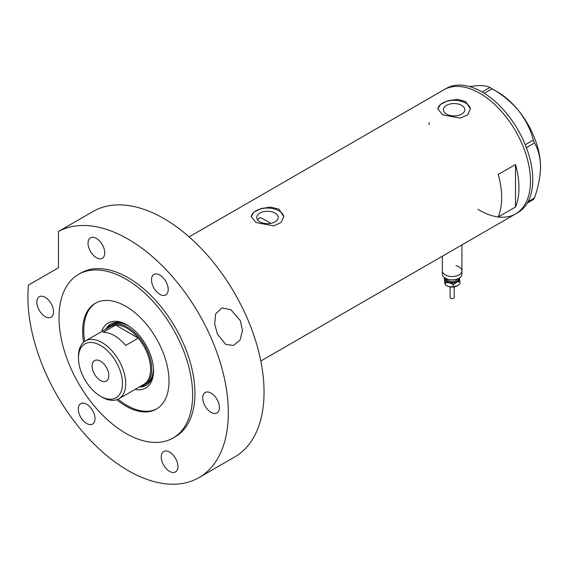 <?xml version="1.0" encoding="UTF-8"?>
<svg xmlns="http://www.w3.org/2000/svg" width="569" height="569" viewBox="0 0 569 569"><rect width="100%" height="100%" fill="white"/><g stroke="black" fill="none" stroke-linecap="round" stroke-linejoin="round"><path stroke-width="0.85" d="M455.883 265.652A9.773 5.64 180 0 1 461.921 270.865A9.773 5.64 180 0 1 455.883 276.079A9.773 5.64 180 0 1 445.235 274.855A9.773 5.64 180 0 1 442.369 270.865L442.369 256.192M270.773 223.361A65.158 37.618 60 0 0 267.387 221.256A65.158 37.618 60 0 0 259.805 217.607L257.458 219.627M275.076 213.091A10.719 6.188 -0 0 0 263.397 211.746A10.719 6.188 -0 0 0 256.783 217.465A10.719 6.188 -0 0 0 259.919 221.839A10.719 6.188 -0 0 0 271.605 223.183A10.719 6.188 -0 0 0 278.22 217.465A10.719 6.188 -0 0 0 275.076 213.091M461.679 105.357A10.719 6.188 -0 0 0 450.001 104.013A10.719 6.188 -0 0 0 443.386 109.732A10.719 6.188 -0 0 0 446.523 114.106A10.719 6.188 -0 0 0 458.201 115.45A10.719 6.188 -0 0 0 464.823 109.732A10.719 6.188 -0 0 0 461.679 105.357M465.62 101.488L457.27 99.376L447.888 100.749L440.555 104.383L437.81 108.892L442.582 114.789L460.321 118.132L467.654 114.824L470.392 108.892L465.62 101.488M470.378 109.348A16.288 9.403 -0 0 0 465.62 103.081A16.288 9.403 -0 0 0 448.237 100.955A16.288 9.403 -0 0 0 437.831 109.276M279.016 209.221L270.666 207.116L261.285 208.482L253.952 212.116L251.214 216.633L255.979 222.522L273.717 225.865L281.05 222.564L283.789 216.633L279.016 209.221M283.775 217.081A16.288 9.403 -0 0 0 279.016 210.815A16.288 9.403 -0 0 0 261.633 208.695A16.288 9.403 -0 0 0 251.228 217.009M498.216 216.96L515.5 206.981A71.673 41.381 -120 0 0 515.5 164.505L498.216 174.477A71.673 41.381 60 0 1 498.216 216.96M479.788 93.302A71.673 41.381 60 0 1 526.617 156.468A71.673 41.381 60 0 1 515.628 213.901A71.673 41.381 -120 0 0 530.472 181.091A71.673 41.381 -120 0 0 499.184 108.956A71.673 41.381 -120 0 0 443.955 89.753A71.673 41.381 60 0 1 479.788 93.302M515.5 206.981L515.5 164.505M429.104 122.57A71.673 41.381 -120 0 0 429.14 124.639M478.01 209.285A71.673 41.381 -120 0 0 515.628 213.901L517.932 212.571A71.673 41.381 -120 0 0 532.776 179.761A71.673 41.381 -120 0 0 501.488 107.626A71.673 41.381 -120 0 0 446.252 88.423L189.128 236.875M528.075 201.661L534.455 197.976L533.338 199.563L527.307 203.048M469.532 86.552L475.328 85.819C482.327 85.293 487.171 85.855 489.852 87.491L492.093 88.785C502.356 94.589 511.261 101.965 518.807 110.919C525.813 120.016 530.657 129.746 533.338 140.095L534.455 142.975C538.295 149.434 540.33 157.428 540.55 166.959C540.322 176.774 538.295 187.109 534.455 197.976M482.092 91.972L489.852 87.491M492.093 88.785L484.283 93.295M525.265 144.761L533.338 140.095M534.455 142.975L526.389 147.634M490.983 88.131L497.064 91.645A61.495 35.506 60 0 1 518.807 110.919A61.495 35.506 60 0 1 540.55 166.959M101.695 331.563A37.547 21.679 60 0 1 126.972 324.863L126.972 324.863A37.547 21.679 60 0 1 126.972 324.871A37.547 21.679 60 0 1 153.523 370.853A37.547 21.679 60 0 1 135.088 389.402M127.733 325.319A35.427 20.456 -120 0 0 110.756 323.974A35.427 20.456 -120 0 0 105.855 329.159M128.793 325.987A34.211 19.751 -120 0 0 112.171 324.572L110.443 325.568A34.211 19.751 60 0 1 127.548 327.26A34.211 19.751 60 0 1 149.896 357.403A34.211 19.751 60 0 1 144.654 384.815A34.211 19.751 60 0 1 140.536 386.251M111.161 323.754A35.427 20.456 -120 0 0 106.659 328.69M118.068 399.189A61.089 35.271 -120 0 0 126.972 405.405A61.089 35.271 -120 0 0 156.937 408.748M95.855 302.964A61.089 35.271 -120 0 0 84.703 341.4M139.249 386.998A35.427 20.456 -120 0 0 146.183 385.341A35.427 20.456 -120 0 0 153.509 369.971M140.052 386.536A35.427 20.456 -120 0 0 146.582 385.106M144.654 384.815L146.382 383.819A34.211 19.751 -120 0 0 153.459 368.719M102.093 397.155L100.478 396.223A31.11 17.966 -120 0 0 122.477 383.52A31.11 17.966 -120 0 0 100.478 345.419A31.11 17.966 -120 0 0 78.479 358.121A31.11 17.966 -120 0 0 100.478 396.223L102.093 397.155A33.393 19.282 60 0 0 118.786 398.812L143.673 384.445A33.393 19.282 -120 0 0 138.317 338.164A33.393 19.282 -120 0 0 126.972 328.256A33.393 19.282 -120 0 0 115.628 325.063A33.393 19.282 -120 0 0 110.272 326.606L85.393 340.966A33.393 19.282 60 0 1 102.093 342.623A33.393 19.282 60 0 1 123.907 372.048A33.393 19.282 60 0 1 118.786 398.812M100.478 361.18A11.807 6.821 -120 0 0 94.575 360.59A11.807 6.821 -120 0 0 92.761 370.056A11.807 6.821 -120 0 0 100.478 380.462A11.807 6.821 -120 0 0 106.382 381.045A11.807 6.821 -120 0 0 108.195 371.585A11.807 6.821 -120 0 0 100.478 361.18M125.649 345.475L138.317 338.164L115.628 325.063L102.953 332.374A33.393 19.282 -120 0 1 114.305 335.575A33.393 19.282 -120 0 1 125.649 345.475M107.143 328.413A34.211 19.751 60 0 1 110.443 325.568M78.479 358.121L78.479 356.258A33.393 19.282 60 0 1 85.393 340.966M240.388 320.738L242.479 330.582L240.04 340.056L233.518 345.49L225.708 344.373L217.351 334.039L214.655 323.818L215.679 313.868L221.953 307.943L230.858 309.721L240.388 320.738M116.759 399.723A61.089 35.271 -120 0 0 125.82 406.067A61.089 35.271 -120 0 0 156.361 409.09A61.089 35.271 -120 0 0 165.728 360.141A61.089 35.271 -120 0 0 125.82 306.314A61.089 35.271 -120 0 0 95.279 303.284A61.089 35.271 -120 0 0 83.586 342.268M125.82 279.045A94.482 54.546 -120 0 0 78.579 274.365A94.482 54.546 -120 0 0 64.098 350.077A94.482 54.546 -120 0 0 125.82 433.336A94.482 54.546 -120 0 0 173.061 438.016A94.482 54.546 -120 0 0 187.542 362.304A94.482 54.546 -120 0 0 125.82 279.045M173.061 438.016L175.366 436.686A94.482 54.546 -120 0 0 189.847 360.974A94.482 54.546 -120 0 0 128.125 277.715A94.482 54.546 -120 0 0 80.883 273.035L78.579 274.365M128.125 239.144A141.724 81.822 -120 0 0 58.465 231.455L94.17 210.843A141.724 81.822 -120 0 1 163.829 218.532A141.724 81.822 -120 0 1 256.42 343.413A141.724 81.822 -120 0 1 234.691 456.978L198.986 477.597A141.724 81.822 -120 0 0 220.708 364.032A141.724 81.822 -120 0 0 128.125 239.144M58.465 231.455L58.465 267.779L28.471 285.097A141.724 81.822 -120 0 0 128.125 470.577A141.724 81.822 -120 0 0 198.986 477.597M45.193 316.62A11.807 6.821 -120 0 0 51.096 317.203A11.807 6.821 -120 0 0 52.903 307.744A11.807 6.821 -120 0 0 45.193 297.338A11.807 6.821 -120 0 0 39.282 296.748A11.807 6.821 -120 0 0 37.476 306.214A11.807 6.821 -120 0 0 45.193 316.62M96.389 257.707A11.807 6.821 -120 0 0 102.292 258.29A11.807 6.821 -120 0 0 104.099 248.824A11.807 6.821 -120 0 0 96.389 238.418A11.807 6.821 -120 0 0 90.478 237.835A11.807 6.821 -120 0 0 88.672 247.295A11.807 6.821 -120 0 0 96.389 257.707M159.861 294.351A11.807 6.821 -120 0 0 165.764 294.934A11.807 6.821 -120 0 0 167.578 285.474A11.807 6.821 -120 0 0 159.861 275.062A11.807 6.821 -120 0 0 153.957 274.478A11.807 6.821 -120 0 0 152.143 283.945A11.807 6.821 -120 0 0 159.861 294.351M211.056 412.383A11.807 6.821 -120 0 0 216.967 412.966A11.807 6.821 -120 0 0 218.773 403.506A11.807 6.821 -120 0 0 211.056 393.101A11.807 6.821 -120 0 0 205.153 392.51A11.807 6.821 -120 0 0 203.346 401.977A11.807 6.821 -120 0 0 211.056 412.383M169.59 471.381A11.807 6.821 -120 0 0 175.494 471.964A11.807 6.821 -120 0 0 177.308 462.497A11.807 6.821 -120 0 0 169.59 452.092A11.807 6.821 -120 0 0 163.687 451.509A11.807 6.821 -120 0 0 161.873 460.968A11.807 6.821 -120 0 0 169.59 471.381M86.659 423.5A11.807 6.821 -120 0 0 92.562 424.083A11.807 6.821 -120 0 0 94.376 414.616A11.807 6.821 -120 0 0 86.659 404.21A11.807 6.821 -120 0 0 80.755 403.627A11.807 6.821 -120 0 0 78.942 413.087A11.807 6.821 -120 0 0 86.659 423.5M450.136 286.911L454.154 286.911L454.183 297.473A2.034 1.174 180 0 1 451.366 298.554A2.034 1.174 180 0 1 450.107 297.473L450.107 286.904M461.921 270.865L461.921 274.194A9.773 5.64 180 0 1 448.408 279.407A9.773 5.64 180 0 1 442.369 274.194L442.369 270.865A9.773 5.64 180 0 0 448.408 276.086A9.773 5.64 180 0 0 461.921 270.865L461.921 244.912M459.332 278.021A7.333 4.232 180 0 1 459.411 278.298A7.333 4.232 180 0 1 456.608 282.203L459.965 281.641L459.347 278.013M444.517 277.722L445.435 282.75L449.339 282.757A7.333 4.232 180 0 1 444.88 279.4A7.333 4.232 180 0 1 444.958 278.021M449.339 282.757A7.333 4.232 -0 0 0 456.608 282.203L453.251 284.621L449.339 282.757M459.965 281.641L459.965 283.782L457.369 285.809A7.333 4.232 180 0 1 457.327 285.83A7.333 4.232 180 0 1 456.608 286.193A7.333 4.232 180 0 1 449.339 286.748A7.333 4.232 180 0 1 446.964 285.83A7.333 4.232 180 0 1 446.786 285.73M457.327 285.83L453.251 286.762L449.339 286.748L446.53 285.588L445.435 284.891L444.88 283.39L444.325 277.907M445.435 284.891L445.435 282.75M453.251 286.762L453.251 284.621M446.551 278.824A5.704 3.293 -0 0 0 449.965 281.228A5.704 3.293 -0 0 0 457.739 278.824M458.621 278.419A6.515 3.763 180 0 1 449.652 282.324A6.515 3.763 180 0 1 445.669 278.419M260.801 361.023L515.628 213.901M446.964 285.83L446.53 285.588"/></g></svg>
